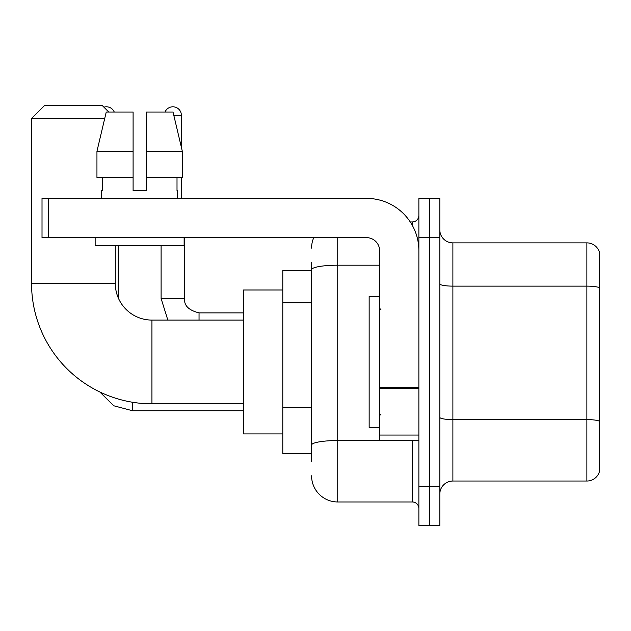 <?xml version="1.0" encoding="UTF-8"?>
<svg xmlns="http://www.w3.org/2000/svg" width="631" height="631" viewBox="0 0 631 631"><rect width="100%" height="100%" fill="white"/><g stroke="black" fill="none" stroke-linecap="round" stroke-linejoin="round"><path stroke-width="0.95" d="M311.572 270.352L282.791 270.352L282.791 453.547L311.572 453.547M311.572 461.403L311.572 262.504M418.874 486.264L418.874 525.52L429.34 525.52L429.34 486.264L429.34 525.52L439.807 525.52L439.807 486.264L429.34 486.264L429.34 237.642L429.34 486.264L418.874 486.264L418.874 237.642L429.34 237.642L429.34 198.386L429.34 237.642L439.807 237.642L439.807 486.264M439.807 237.642L439.807 198.386L418.874 198.386L418.874 237.642M337.743 237.642L337.743 501.968L412.327 501.968L412.327 440.462M410.245 221.938L412.327 221.938A6.539 6.539 0 0 0 418.874 215.4M311.572 294.945L311.572 269.737A26.171 4.543 180 0 1 337.743 265.194L379.617 265.194M418.874 508.507A6.539 6.539 0 0 0 412.327 501.968M311.572 248.109A26.171 26.171 0 0 1 313.757 237.642M337.743 501.968A26.171 26.171 0 0 1 311.572 475.798M439.807 494.112A13.085 13.085 0 0 1 452.892 481.027L586.885 481.027L586.885 242.88L452.892 242.88A13.085 13.085 0 0 1 439.807 229.794A13.085 13.085 0 0 0 452.892 242.88L452.892 481.027M599.45 252.297A13.085 13.085 0 0 0 586.885 242.88A13.085 13.085 0 0 1 599.45 252.297L599.45 471.609A13.085 13.085 0 0 1 586.885 481.027M146.179 190.538L133.094 190.538L146.179 190.538L133.094 190.538L146.179 190.538L146.179 112.026L173.02 112.026L182.32 151.282L182.32 177.453L146.179 177.453M165.022 112.026A8.503 8.503 0 0 1 181.373 115.299L181.373 147.299L182.32 151.282L146.179 151.282M243.534 403.824L151.937 403.824A120.387 120.387 0 0 1 31.55 283.437L31.55 118.565L44.635 105.48L102.214 105.48L108.753 112.026M151.937 403.824L151.937 320.083A36.637 36.637 0 0 1 115.299 283.437L115.299 245.491M104.691 118.565L31.55 118.565M282.791 289.984L243.534 289.984L243.534 433.923L282.791 433.923M103.894 107.167A8.503 8.503 0 0 1 114.25 112.026M118.171 297.674L118.171 245.491M181.373 177.453L181.373 198.386M418.874 440.462L379.617 440.462L379.617 387.552L418.874 387.552M418.874 250.728A52.341 52.341 0 0 0 366.532 198.386L48.563 198.386L48.563 237.642L366.532 237.642A13.085 13.085 0 0 1 379.617 250.728L379.617 387.552M48.563 237.642L42.017 237.642L42.017 198.386L48.563 198.386M101.686 190.538L102.254 190.538L101.686 190.538L101.686 198.386M177.579 190.538L177.011 190.538L177.579 190.538L177.579 198.386M177.011 177.453L177.011 190.538M133.094 151.282L96.953 151.282L106.245 112.026L133.094 112.026L133.094 190.538M102.254 190.538L102.254 177.453M95.147 237.642L95.147 245.491L184.126 245.491L184.126 237.642M133.094 177.453L96.953 177.453L96.953 151.282L106.245 112.026M182.32 177.453L182.32 151.282L173.02 112.026M379.617 296.523L369.151 296.523L369.151 427.376L379.617 427.376M311.572 302.793L282.791 302.793M311.572 407.476L282.791 407.476M414.606 440.462A6.539 1.136 0 0 1 412.327 440.533L337.743 440.533A26.171 4.543 180 0 0 311.572 445.076M412.327 225.385L412.327 221.938M599.45 287.768A13.085 2.272 180 0 0 586.885 286.127L452.892 286.127A13.085 2.272 0 0 1 439.807 283.855M599.45 421.232A13.085 2.272 180 0 0 586.885 419.599L452.892 419.599A13.085 2.272 -0 0 1 439.807 417.328M31.55 283.437L115.299 283.437M243.534 410.757L132.565 410.757L113.777 405.78L99.801 391.954L113.777 405.78L132.565 410.757L132.565 402.255M167.838 320.083L161.094 298.487L167.838 320.083L161.094 298.487L184.623 298.487M173.801 115.299L181.373 115.299M184.646 237.642L184.646 298.487C183.858 305.467 188.653 310.271 199.041 312.881C188.653 310.271 183.858 305.467 184.646 298.487C183.858 305.467 188.653 310.271 199.041 312.881L199.041 320.083M418.874 388.688L379.617 388.688M379.617 435.059L418.874 435.059M243.534 320.083L151.937 320.083M243.534 312.881L199.041 312.881M161.094 298.487L161.094 245.491M380.927 309.608L379.617 308.307M380.927 414.291L379.617 415.6"/></g></svg>
